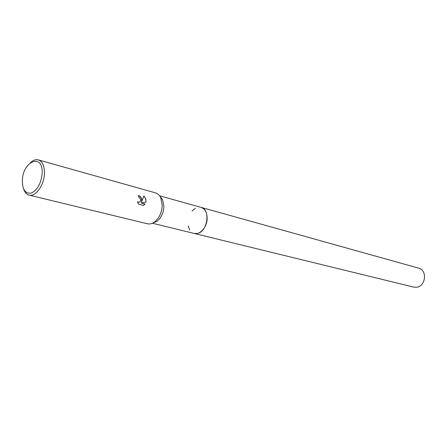 <?xml version="1.0" encoding="UTF-8"?>
<svg xmlns="http://www.w3.org/2000/svg" width="447" height="447" viewBox="0 0 447 447"><rect width="100%" height="100%" fill="white"/><g stroke="black" fill="none" stroke-linecap="round" stroke-linejoin="round"><path stroke-width="0.67" d="M200.859 207.313L201.021 207.358C204.905 208.743 206.944 212.314 207.14 218.063C207.302 226.741 200.083 235.223 194.188 233.451L194.032 233.412M200.91 207.33C204.86 208.665 206.939 212.241 207.14 218.063C207.307 226.808 199.982 235.323 194.076 233.423M189.735 230.043L188.165 225.925M159.959 196.328L162.574 199.63L163.904 206.48C163.524 212.99 161.183 217.946 156.886 221.349L152.991 222.941M30.53 162.563C33.19 160.138 35.782 159.244 38.308 159.881L155.5 192.869C157.73 193.523 159.467 195.138 160.724 197.697L162.216 205.397C161.78 212.722 159.154 218.298 154.327 222.125C151.98 223.746 149.672 224.293 147.409 223.779L29.089 195.099C26.574 194.417 24.747 192.366 23.618 188.947M141.895 199.938L141.559 201.943L143.912 196.004L145.851 199.105L145.99 202.078L141.107 202.96L145.091 204.016L143.465 205.391L138.531 204.095L137.458 201.709L138.838 202.279C140.073 202.022 140.649 201.128 140.565 199.58L139.486 197.585L138.559 197.077L138.391 195.456C140.297 196.088 141.464 197.585 141.895 199.938M38.308 159.881C42.532 161.468 44.577 166.088 44.437 173.749C44.08 185.337 35.503 197.11 29.089 195.099M42.152 173.71C40.973 183.689 37.341 190.154 31.256 193.098C25.362 193.937 22.395 189.696 22.35 180.37C22.914 160.456 43.56 152.891 42.152 173.71M138.402 195.557C141.101 196.82 142.101 198.96 141.397 201.988L141.559 201.943M139.051 202.245L137.531 201.96M143.409 205.38L144.929 204.055L141.107 202.96M145.834 202.105C146.197 199.887 145.543 197.909 143.873 196.177M192.076 210.967L195.434 208.168M194.188 233.451L197.3 233.468C207.654 231.87 210.833 209.313 201.021 207.358L418.694 268.166C427.572 270.089 425.734 286.516 416.526 287.259L413.732 287.119L152.388 223.232M156.886 221.349L154.327 222.125M162.574 199.63L160.724 197.697M201.021 207.358L159.573 195.78"/></g></svg>
